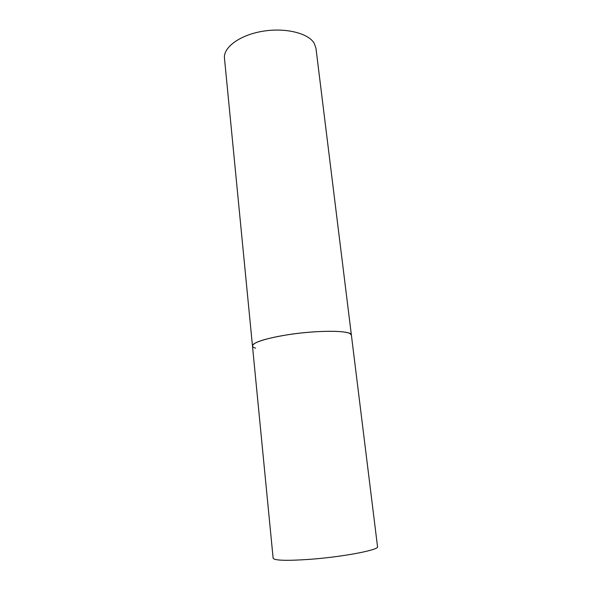 <?xml version="1.0" encoding="UTF-8"?>
<svg xmlns="http://www.w3.org/2000/svg" width="602" height="602" viewBox="0 0 602 602"><rect width="100%" height="100%" fill="white"/><g stroke="black" fill="none" stroke-linecap="round" stroke-linejoin="round"><path stroke-width="0.9" d="M351.387 335.066C352.26 330.235 317.45 329.888 286.469 334.96C264.474 338.723 253.141 342.395 252.471 345.984C251.839 342.448 270.471 336.879 295.281 333.704C320.061 330.49 344.51 330.543 349.943 333.523L351.387 335.066L377.529 546.699C379.508 549.844 343.509 556.82 310.361 559.296C286.83 560.936 274.422 560.582 273.127 558.227L224.471 58.243C223.169 47.475 239.634 35.149 262.367 31.319C285.062 27.391 308.232 33.072 314.176 43.216L315.945 48.145L351.387 335.066M255.594 348.204C253.623 347.602 252.584 346.857 252.471 345.984"/></g></svg>
